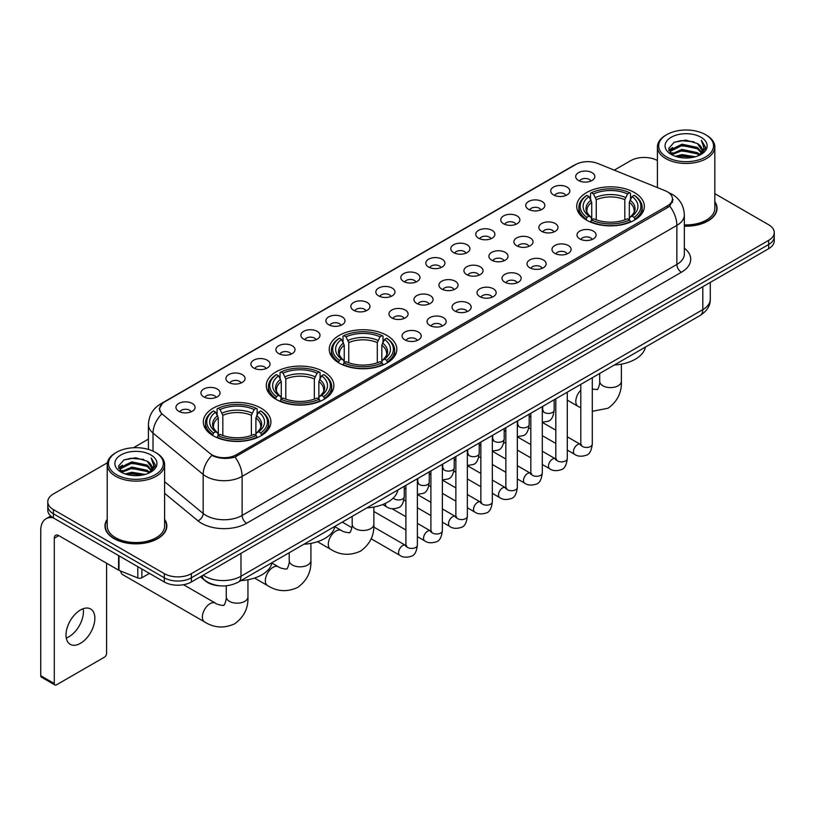 <?xml version="1.0" encoding="UTF-8"?>
<svg xmlns="http://www.w3.org/2000/svg" width="815" height="815" viewBox="0 0 815 815"><rect width="100%" height="100%" fill="white"/><g stroke="black" fill="none" stroke-linecap="round" stroke-linejoin="round"><path stroke-width="1.22" d="M386.931 335.454A33.802 19.519 0 0 0 350.093 331.226A33.802 19.519 0 0 0 329.219 349.248A33.802 19.519 0 0 0 339.122 363.052A33.802 19.519 0 0 0 375.96 367.28A33.802 19.519 0 0 0 396.834 349.248A33.802 19.519 0 0 0 386.931 335.454M323.973 371.803A33.802 19.519 0 0 0 287.135 367.575A33.802 19.519 0 0 0 266.261 385.597A33.802 19.519 0 0 0 276.163 399.401A33.802 19.519 0 0 0 313.001 403.629A33.802 19.519 0 0 0 333.875 385.597A33.802 19.519 0 0 0 323.973 371.803M261.014 408.152A33.802 19.519 0 0 0 224.176 403.924A33.802 19.519 0 0 0 203.312 421.946A33.802 19.519 0 0 0 213.204 435.75A33.802 19.519 0 0 0 250.042 439.978A33.802 19.519 0 0 0 270.916 421.946A33.802 19.519 0 0 0 261.014 408.152M634.427 192.554A33.802 19.519 0 0 0 597.589 188.326A33.802 19.519 0 0 0 576.725 206.358A33.802 19.519 0 0 0 586.627 220.162A33.802 19.519 0 0 0 623.465 224.39A33.802 19.519 0 0 0 644.329 206.358A33.802 19.519 0 0 0 634.427 192.554M553.528 194.897A9.566 5.522 180 0 1 551.623 193.338A9.566 5.522 180 0 1 554.791 186.472A9.566 5.522 180 0 1 567.057 187.093A9.566 5.522 180 0 1 568.952 193.338A9.566 5.522 180 0 1 553.528 194.897M565.885 195.478A5.736 3.311 0 0 0 564.347 193.858A5.736 3.311 0 0 0 558.693 193.023A5.736 3.311 0 0 0 554.689 195.478M528.538 209.323A9.566 5.522 180 0 1 526.643 207.764A9.566 5.522 180 0 1 529.811 200.898A9.566 5.522 180 0 1 542.067 201.519A9.566 5.522 180 0 1 543.972 207.764A9.566 5.522 180 0 1 528.538 209.323M540.905 209.903A5.736 3.311 0 0 0 539.367 208.283A5.736 3.311 0 0 0 533.713 207.448A5.736 3.311 0 0 0 529.709 209.903M503.558 223.748A9.566 5.522 180 0 1 501.653 222.189A9.566 5.522 180 0 1 504.821 215.323A9.566 5.522 180 0 1 517.087 215.944A9.566 5.522 180 0 1 518.982 222.189A9.566 5.522 180 0 1 503.558 223.748M515.915 224.329A5.736 3.311 0 0 0 514.377 222.709A5.736 3.311 0 0 0 508.723 221.874A5.736 3.311 0 0 0 504.719 224.329M478.568 238.174A9.566 5.522 180 0 1 476.673 236.615A9.566 5.522 180 0 1 479.841 229.749A9.566 5.522 180 0 1 492.097 230.37A9.566 5.522 180 0 1 494.002 236.615A9.566 5.522 180 0 1 478.568 238.174M490.936 238.754A5.736 3.311 0 0 0 489.397 237.134A5.736 3.311 0 0 0 483.743 236.299A5.736 3.311 0 0 0 479.74 238.754M453.588 252.599A9.566 5.522 180 0 1 451.683 251.04A9.566 5.522 180 0 1 454.852 244.174A9.566 5.522 180 0 1 467.117 244.785A9.566 5.522 180 0 1 469.012 251.04A9.566 5.522 180 0 1 453.588 252.599M465.946 253.17A5.736 3.311 0 0 0 464.407 251.56A5.736 3.311 0 0 0 458.753 250.725A5.736 3.311 0 0 0 454.75 253.17M428.598 267.025A9.566 5.522 180 0 1 426.703 265.466A9.566 5.522 180 0 1 429.872 258.6A9.566 5.522 180 0 1 442.127 259.211A9.566 5.522 180 0 1 444.032 265.466A9.566 5.522 180 0 1 428.598 267.025M440.966 267.595A5.736 3.311 0 0 0 439.428 265.985A5.736 3.311 0 0 0 433.774 265.14A5.736 3.311 0 0 0 429.77 267.595M403.619 281.45A9.566 5.522 180 0 1 401.714 279.891A9.566 5.522 180 0 1 404.882 273.025A9.566 5.522 180 0 1 417.148 273.636A9.566 5.522 180 0 1 419.042 279.891A9.566 5.522 180 0 1 403.619 281.45M415.976 282.021A5.736 3.311 0 0 0 414.438 280.411A5.736 3.311 0 0 0 408.784 279.565A5.736 3.311 0 0 0 404.78 282.021M378.629 295.876A9.566 5.522 180 0 1 376.734 294.317A9.566 5.522 180 0 1 379.902 287.451A9.566 5.522 180 0 1 392.158 288.062A9.566 5.522 180 0 1 394.063 294.317A9.566 5.522 180 0 1 378.629 295.876M390.996 296.446A5.736 3.311 0 0 0 389.458 294.836A5.736 3.311 0 0 0 383.804 293.991A5.736 3.311 0 0 0 379.8 296.446M353.649 310.301A9.566 5.522 180 0 1 351.744 308.742A9.566 5.522 180 0 1 354.912 301.876A9.566 5.522 180 0 1 367.178 302.487A9.566 5.522 180 0 1 369.073 308.742A9.566 5.522 180 0 1 353.649 310.301M366.006 310.872A5.736 3.311 0 0 0 364.468 309.262A5.736 3.311 0 0 0 358.814 308.416A5.736 3.311 0 0 0 354.81 310.872M328.659 324.727A9.566 5.522 180 0 1 326.764 323.168A9.566 5.522 180 0 1 329.932 316.302A9.566 5.522 180 0 1 342.188 316.913A9.566 5.522 180 0 1 344.093 323.168A9.566 5.522 180 0 1 328.659 324.727M341.027 325.297A5.736 3.311 0 0 0 339.488 323.687A5.736 3.311 0 0 0 333.834 322.842A5.736 3.311 0 0 0 329.831 325.297M303.679 339.152A9.566 5.522 180 0 1 301.774 337.583A9.566 5.522 180 0 1 304.942 330.727A9.566 5.522 180 0 1 317.208 331.338A9.566 5.522 180 0 1 319.103 337.583A9.566 5.522 180 0 1 303.679 339.152M316.037 339.723A5.736 3.311 0 0 0 314.498 338.113A5.736 3.311 0 0 0 308.844 337.267A5.736 3.311 0 0 0 304.841 339.723M278.689 353.578A9.566 5.522 180 0 1 276.794 352.009A9.566 5.522 180 0 1 279.963 345.153A9.566 5.522 180 0 1 292.218 345.764A9.566 5.522 180 0 1 294.123 352.009A9.566 5.522 180 0 1 278.689 353.578M291.057 354.148A5.736 3.311 0 0 0 289.519 352.538A5.736 3.311 0 0 0 283.865 351.693A5.736 3.311 0 0 0 279.861 354.148M253.709 368.003A9.566 5.522 180 0 1 251.804 366.434A9.566 5.522 180 0 1 254.973 359.568A9.566 5.522 180 0 1 267.238 360.189A9.566 5.522 180 0 1 269.133 366.434A9.566 5.522 180 0 1 253.709 368.003M266.067 368.574A5.736 3.311 0 0 0 264.529 366.954A5.736 3.311 0 0 0 258.875 366.118A5.736 3.311 0 0 0 254.871 368.574M228.72 382.429A9.566 5.522 180 0 1 226.825 380.86A9.566 5.522 180 0 1 229.993 373.993A9.566 5.522 180 0 1 242.249 374.615A9.566 5.522 180 0 1 244.154 380.86A9.566 5.522 180 0 1 228.72 382.429M241.087 382.999A5.736 3.311 0 0 0 239.549 381.379A5.736 3.311 0 0 0 233.895 380.544A5.736 3.311 0 0 0 229.891 382.999M203.74 396.854A9.566 5.522 180 0 1 201.835 395.285A9.566 5.522 180 0 1 205.003 388.419A9.566 5.522 180 0 1 217.269 389.04A9.566 5.522 180 0 1 219.164 395.285A9.566 5.522 180 0 1 203.74 396.854M216.097 397.425A5.736 3.311 0 0 0 214.559 395.805A5.736 3.311 0 0 0 208.905 394.969A5.736 3.311 0 0 0 204.901 397.425M178.75 411.269A9.566 5.522 180 0 1 176.855 409.711A9.566 5.522 180 0 1 180.023 402.844A9.566 5.522 180 0 1 192.279 403.466A9.566 5.522 180 0 1 194.184 409.711A9.566 5.522 180 0 1 178.75 411.269M191.118 411.85A5.736 3.311 0 0 0 189.579 410.23A5.736 3.311 0 0 0 183.925 409.395A5.736 3.311 0 0 0 179.921 411.85M578.507 180.482A9.566 5.522 180 0 1 576.613 178.913A9.566 5.522 180 0 1 579.781 172.047A9.566 5.522 180 0 1 592.036 172.668A9.566 5.522 180 0 1 593.941 178.913A9.566 5.522 180 0 1 578.507 180.482M590.875 181.052A5.736 3.311 0 0 0 589.337 179.432A5.736 3.311 0 0 0 583.683 178.597A5.736 3.311 0 0 0 579.679 181.052M541.659 231.328A9.566 5.522 180 0 1 539.764 229.769A9.566 5.522 180 0 1 542.933 222.903A9.566 5.522 180 0 1 555.188 223.514A9.566 5.522 180 0 1 557.093 229.769A9.566 5.522 180 0 1 541.659 231.328M554.027 231.898A5.736 3.311 0 0 0 552.489 230.288A5.736 3.311 0 0 0 546.834 229.443A5.736 3.311 0 0 0 542.831 231.898M516.679 245.753A9.566 5.522 180 0 1 514.785 244.194A9.566 5.522 180 0 1 517.953 237.328A9.566 5.522 180 0 1 530.208 237.939A9.566 5.522 180 0 1 532.103 244.194A9.566 5.522 180 0 1 516.679 245.753M529.047 246.324A5.736 3.311 0 0 0 527.499 244.714A5.736 3.311 0 0 0 521.845 243.868A5.736 3.311 0 0 0 517.841 246.324M491.69 260.179A9.566 5.522 180 0 1 489.795 258.62A9.566 5.522 180 0 1 492.963 251.754A9.566 5.522 180 0 1 505.219 252.365A9.566 5.522 180 0 1 507.124 258.62A9.566 5.522 180 0 1 491.69 260.179M504.057 260.749A5.736 3.311 0 0 0 502.519 259.139A5.736 3.311 0 0 0 496.865 258.294A5.736 3.311 0 0 0 492.861 260.749M466.71 274.604A9.566 5.522 180 0 1 464.815 273.045A9.566 5.522 180 0 1 467.983 266.179A9.566 5.522 180 0 1 480.239 266.79A9.566 5.522 180 0 1 482.134 273.045A9.566 5.522 180 0 1 466.71 274.604M479.077 275.175A5.736 3.311 0 0 0 477.529 273.565A5.736 3.311 0 0 0 471.875 272.719A5.736 3.311 0 0 0 467.871 275.175M441.72 289.03A9.566 5.522 180 0 1 439.825 287.461A9.566 5.522 180 0 1 442.993 280.605A9.566 5.522 180 0 1 455.249 281.216A9.566 5.522 180 0 1 457.154 287.461A9.566 5.522 180 0 1 441.72 289.03M454.087 289.6A5.736 3.311 0 0 0 452.549 287.99A5.736 3.311 0 0 0 446.895 287.145A5.736 3.311 0 0 0 442.891 289.6M416.74 303.455A9.566 5.522 180 0 1 414.845 301.886A9.566 5.522 180 0 1 418.014 295.03A9.566 5.522 180 0 1 430.269 295.641A9.566 5.522 180 0 1 432.164 301.886A9.566 5.522 180 0 1 416.74 303.455M429.108 304.026A5.736 3.311 0 0 0 427.559 302.416A5.736 3.311 0 0 0 421.905 301.57A5.736 3.311 0 0 0 417.901 304.026M391.75 317.881A9.566 5.522 180 0 1 389.855 316.312A9.566 5.522 180 0 1 393.024 309.445A9.566 5.522 180 0 1 405.279 310.067A9.566 5.522 180 0 1 407.184 316.312A9.566 5.522 180 0 1 391.75 317.881M404.118 318.451A5.736 3.311 0 0 0 402.579 316.831A5.736 3.311 0 0 0 396.925 315.996A5.736 3.311 0 0 0 392.922 318.451M579.771 238.907A9.566 5.522 180 0 1 577.876 237.338A9.566 5.522 180 0 1 581.044 230.482A9.566 5.522 180 0 1 593.3 231.093A9.566 5.522 180 0 1 595.205 237.338A9.566 5.522 180 0 1 579.771 238.907M592.138 239.478A5.736 3.311 0 0 0 590.6 237.868A5.736 3.311 0 0 0 584.936 237.022A5.736 3.311 0 0 0 580.932 239.478M554.791 253.333A9.566 5.522 180 0 1 552.886 251.764A9.566 5.522 180 0 1 556.054 244.908A9.566 5.522 180 0 1 568.32 245.519A9.566 5.522 180 0 1 570.215 251.764A9.566 5.522 180 0 1 554.791 253.333M567.148 253.903A5.736 3.311 0 0 0 565.61 252.293A5.736 3.311 0 0 0 559.956 251.448A5.736 3.311 0 0 0 555.952 253.903M529.801 267.758A9.566 5.522 180 0 1 527.906 266.189A9.566 5.522 180 0 1 531.074 259.323A9.566 5.522 180 0 1 543.33 259.944A9.566 5.522 180 0 1 545.235 266.189A9.566 5.522 180 0 1 529.801 267.758M542.169 268.329A5.736 3.311 0 0 0 540.63 266.709A5.736 3.311 0 0 0 534.966 265.873A5.736 3.311 0 0 0 530.973 268.329M504.821 282.184A9.566 5.522 180 0 1 502.916 280.615A9.566 5.522 180 0 1 506.084 273.748A9.566 5.522 180 0 1 518.35 274.37A9.566 5.522 180 0 1 520.245 280.615A9.566 5.522 180 0 1 504.821 282.184M517.179 282.754A5.736 3.311 0 0 0 515.64 281.134A5.736 3.311 0 0 0 509.986 280.299A5.736 3.311 0 0 0 505.983 282.754M479.831 296.609A9.566 5.522 180 0 1 477.936 295.04A9.566 5.522 180 0 1 481.105 288.174A9.566 5.522 180 0 1 493.36 288.795A9.566 5.522 180 0 1 495.265 295.04A9.566 5.522 180 0 1 479.831 296.609M492.199 297.18A5.736 3.311 0 0 0 490.661 295.56A5.736 3.311 0 0 0 484.996 294.724A5.736 3.311 0 0 0 481.003 297.18M454.852 311.035A9.566 5.522 180 0 1 452.946 309.466A9.566 5.522 180 0 1 456.115 302.599A9.566 5.522 180 0 1 468.38 303.221A9.566 5.522 180 0 1 470.275 309.466A9.566 5.522 180 0 1 454.852 311.035M467.209 311.605A5.736 3.311 0 0 0 465.671 309.985A5.736 3.311 0 0 0 460.017 309.15A5.736 3.311 0 0 0 456.013 311.605M429.862 325.45A9.566 5.522 180 0 1 427.967 323.891A9.566 5.522 180 0 1 431.135 317.025A9.566 5.522 180 0 1 443.391 317.646A9.566 5.522 180 0 1 445.296 323.891A9.566 5.522 180 0 1 429.862 325.45M442.229 326.031A5.736 3.311 0 0 0 440.691 324.411A5.736 3.311 0 0 0 435.037 323.575A5.736 3.311 0 0 0 431.033 326.031M404.882 339.875A9.566 5.522 180 0 1 402.977 338.317A9.566 5.522 180 0 1 406.145 331.45A9.566 5.522 180 0 1 418.411 332.072A9.566 5.522 180 0 1 420.306 338.317A9.566 5.522 180 0 1 404.882 339.875M417.239 340.456A5.736 3.311 0 0 0 415.701 338.836A5.736 3.311 0 0 0 410.047 338.001A5.736 3.311 0 0 0 406.043 340.456M665.101 190.69A17.217 9.943 180 0 1 667.404 191.8A17.217 9.943 180 0 1 672.446 198.829A17.217 9.943 180 0 1 667.404 205.859L236.258 454.78A17.217 9.943 180 0 1 209.975 453.456L162.796 414.56A17.217 9.943 180 0 1 159.679 408.855A17.217 9.943 180 0 1 164.722 401.826L575.675 164.569A17.217 9.943 180 0 1 597.721 163.448L665.101 190.69M220.04 585.832A19.132 11.043 180 0 1 205.706 581.146L200.398 576.775M107.203 519.338A30.929 17.859 0 0 0 104.972 526.001A30.929 17.859 0 0 0 114.039 538.623A30.929 17.859 0 0 0 147.749 542.495A30.929 17.859 0 0 0 166.841 526.001A30.929 17.859 0 0 0 164.61 519.338M673.119 199.563L669.747 206.042L668.076 207.265L234.995 457.042C227.793 459.11 220.712 458.855 213.754 456.268L211.9 455.371A22.321 14.935 129.5 0 0 203.18 474.432L153.026 433.081A25.509 14.731 180 0 1 148.422 424.635L148.422 449.411M107.366 462.798L53.383 493.971A19.132 11.043 0 0 0 47.769 501.785L47.769 510.119A19.132 11.043 0 0 0 53.383 517.922L164.324 581.981L164.324 577.815A19.132 11.043 0 0 0 191.382 577.815L768.647 244.531A19.132 11.043 0 0 0 774.25 236.717A19.132 11.043 0 0 1 768.647 244.531L191.382 577.815A19.132 11.043 0 0 1 164.324 577.815L53.383 513.756L164.324 577.815L164.324 573.648A19.132 11.043 0 0 0 191.382 573.648L768.647 240.364A19.132 11.043 0 0 0 774.25 232.55A19.132 11.043 0 0 0 768.647 224.746L714.816 193.664M47.769 505.952A19.132 11.043 0 0 0 53.383 513.756A19.132 11.043 0 0 1 47.769 505.952M153.026 451.133L153.026 433.081A22.321 14.935 129.5 0 1 161.686 414.081L159.241 408.845L162.389 403.486M684.345 226.173A30.929 17.859 0 0 0 717.047 208.334A30.929 17.859 0 0 0 714.816 201.682M657.41 160.524A19.132 11.043 0 0 0 630.647 160.687L614.276 170.141M148.422 439.102L133.456 447.73M47.769 501.785A19.132 11.043 0 0 0 53.383 509.589L164.324 573.648M164.324 581.981A19.132 11.043 0 0 0 191.382 581.981L768.647 248.697A19.132 11.043 0 0 0 774.25 240.883L774.25 232.55M666.721 157.04A27.425 15.831 0 0 0 705.505 157.04A27.425 15.831 0 0 0 705.505 134.648L706.411 135.168A28.698 16.575 0 0 1 714.816 146.894A28.698 16.575 0 0 1 697.1 162.195A28.698 16.575 0 0 1 665.824 158.609A28.698 16.575 0 0 1 657.41 146.894A28.698 16.575 0 0 1 665.824 135.168L666.721 134.648A27.425 15.831 0 0 0 666.721 157.04M684.345 224.879A28.698 16.575 0 0 0 714.816 208.334L714.816 146.894M684.345 225.979A30.613 17.675 0 0 0 716.731 208.334A30.613 17.675 0 0 0 714.816 202.191M675.37 156.297L681.992 154.595L695.409 156.755M677.265 156.867L681.992 155.899L693.443 157.234M671.265 154.147L681.992 149.389L697.385 152.639L699.871 154.697M671.906 154.707L681.992 150.694L697.385 153.943L699.178 155.319M670.358 153.281L670.714 149.828L681.992 144.184L697.385 147.434L701.603 152.222M670.215 152.65L670.714 151.132L681.992 145.488L697.385 148.738L701.308 152.843M699.015 155.451A15.943 9.21 0 0 0 702.061 150.042A15.943 9.21 0 0 0 697.385 143.532L702.051 150.357M701.002 137.256A21.047 12.154 0 0 0 671.275 137.226A21.047 12.154 0 0 0 671.142 154.381A21.047 12.154 0 0 0 671.234 154.442A21.047 12.154 0 0 0 701.094 154.381A21.047 12.154 0 0 0 701.002 137.256M697.385 143.532L685.935 140.109L674.158 142.279L668.697 148.442L672.324 155.023M700.319 154.809L705.413 148.361L705.515 147.199L701.369 140.292L703.977 148.035L699.189 155.37M706.411 135.168L705.505 134.648A27.425 15.831 0 0 0 666.721 134.648M701.369 140.292L705.505 147.464M673.883 142.411L681.096 140.628L694.013 141.79M668.911 150.795L671.265 148.941M676.44 146.741L681.096 145.844L693.555 146.863M676.44 151.947L681.096 151.05L693.555 152.069M677.397 156.908L681.096 156.256L693.422 157.244M668.779 150.276L672.64 147.535M670.827 153.78L672.64 152.741M586.016 219.795L586.922 217.381A30.359 17.533 0 0 1 586.922 195.335L589.011 196.537A27.425 15.831 0 0 0 589.011 216.179L591.079 217.35L591.741 219.805M591.741 218.807L591.741 202.314L589.011 196.537M590.529 199.155L590.529 193.247L591.435 192.727A30.359 17.533 0 0 1 629.618 192.727L627.54 193.939A27.425 15.831 0 0 0 593.524 193.939L596.254 199.716L596.254 219.877M624.81 219.877L624.81 199.716L627.54 193.939M614.337 365.018A35.076 20.253 0 0 0 645.399 347.078M590.529 221.548A31.632 18.266 0 0 0 630.525 221.548L629.618 219.989A30.359 17.533 0 0 1 591.435 219.989L590.529 222.088M630.525 222.088L630.525 221.548M586.922 195.335L586.016 195.855A31.632 18.266 0 0 0 578.894 207.397A31.632 18.266 0 0 0 586.016 218.95M629.618 192.727L630.525 193.247L630.525 199.155M591.435 219.989L593.524 218.777A27.425 15.831 0 0 0 627.54 218.777L629.618 219.989M589.011 216.179L586.922 217.381M593.524 193.939L591.435 192.727M591.079 200.093A24.531 14.161 0 0 0 591.079 217.35L591.191 217.422C587.707 214.05 586.28 211.768 586.932 210.565A23.594 13.621 0 0 1 591.741 202.314M635.038 218.95A31.632 18.266 0 0 0 642.159 207.397A31.632 18.266 0 0 0 635.038 195.855L634.131 195.335A30.359 17.533 0 0 1 634.131 217.381L635.038 219.795M634.131 217.381L632.043 216.179A27.425 15.831 0 0 0 632.043 196.537L634.131 195.335M632.043 196.537L629.323 202.314L629.323 218.807L629.985 217.35L632.043 216.179M629.323 202.314A23.594 13.621 0 0 1 634.131 210.565C634.773 211.778 633.347 214.06 629.873 217.422L629.985 217.35A24.531 14.161 0 0 0 629.985 200.093M629.323 219.805L629.323 218.807M338.52 362.695L339.427 360.281A30.359 17.533 0 0 1 339.427 338.225L341.516 339.437A27.425 15.831 0 0 0 341.516 359.069L343.573 360.24L344.236 362.706M344.236 361.697L344.236 345.214L341.516 339.437M343.023 342.045L343.023 336.147L343.93 335.627A30.359 17.533 0 0 1 382.123 335.627L380.035 336.829A27.425 15.831 0 0 0 346.018 336.829L348.749 342.606L348.749 362.767M377.304 362.767L377.304 342.606L380.035 336.829M366.832 507.908A35.076 20.253 0 0 0 397.893 489.978M343.023 364.448A31.632 18.266 0 0 0 383.03 364.448L382.123 362.879A30.359 17.533 0 0 1 343.93 362.879L343.023 364.988M383.03 364.988L383.03 364.448M339.427 338.225L338.52 338.745A31.632 18.266 0 0 0 331.389 350.297A31.632 18.266 0 0 0 338.52 361.84M382.123 335.627L383.03 336.147L383.03 342.045M343.93 362.879L346.018 361.677A27.425 15.831 0 0 0 380.035 361.677L382.123 362.879M341.516 359.069L339.427 360.281M346.018 336.829L343.93 335.627M343.573 342.983A24.531 14.161 0 0 0 343.573 360.24L343.686 360.322C340.201 356.95 338.785 354.657 339.427 353.455A23.594 13.621 0 0 1 344.236 345.214M387.532 361.84A31.632 18.266 0 0 0 394.664 350.297A31.632 18.266 0 0 0 387.532 338.745L386.626 338.225A30.359 17.533 0 0 1 386.626 360.281L387.532 362.695M386.626 360.281L384.537 359.069A27.425 15.831 0 0 0 384.537 339.437L386.626 338.225M384.537 339.437L381.817 345.214L381.817 361.697L382.48 360.24L384.537 359.069M381.817 345.214A23.594 13.621 0 0 1 386.626 353.455C387.268 354.668 385.852 356.96 382.367 360.322L382.48 360.24A24.531 14.161 0 0 0 382.48 342.983M381.817 362.706L381.817 361.697M275.562 399.044L276.468 396.62A30.359 17.533 0 0 1 276.468 374.574L278.557 375.786A27.425 15.831 0 0 0 278.557 395.418L280.615 396.589L281.277 399.055M281.277 398.046L281.277 381.563L278.557 375.786M280.065 378.394L280.065 372.496L280.971 371.976A30.359 17.533 0 0 1 319.164 371.976L317.076 373.178A27.425 15.831 0 0 0 283.06 373.178L285.79 378.955L285.79 399.116M314.346 399.116L314.346 378.955L317.076 373.178M303.873 544.257A35.076 20.253 0 0 0 334.945 526.327M280.065 400.797A31.632 18.266 0 0 0 320.071 400.797L319.164 399.228A30.359 17.533 0 0 1 280.971 399.228L280.065 401.337M320.071 401.337L320.071 400.797M276.468 374.574L275.562 375.094A31.632 18.266 0 0 0 268.43 386.646A31.632 18.266 0 0 0 275.562 398.189M319.164 371.976L320.071 372.496L320.071 378.394M280.971 399.228L283.06 398.026A27.425 15.831 0 0 0 317.076 398.026L319.164 399.228M278.557 395.418L276.468 396.62M283.06 373.178L280.971 371.976M280.615 379.332A24.531 14.161 0 0 0 280.615 396.589L280.727 396.671C277.243 393.299 275.827 391.006 276.468 389.804A23.594 13.621 0 0 1 281.277 381.563M324.574 398.189A31.632 18.266 0 0 0 331.705 386.646A31.632 18.266 0 0 0 324.574 375.094L323.667 374.574A30.359 17.533 0 0 1 323.667 396.62L324.574 399.044M323.667 396.62L321.589 395.418A27.425 15.831 0 0 0 321.589 375.786L323.667 374.574M321.589 375.786L318.859 381.563L318.859 398.046L319.521 396.589L321.589 395.418M318.859 381.563A23.594 13.621 0 0 1 323.667 389.804C324.309 391.017 322.893 393.309 319.409 396.671L319.521 396.589A24.531 14.161 0 0 0 319.521 379.332M318.859 399.055L318.859 398.046M120.661 571.03A10.84 6.255 120 0 0 122.821 574.707L204.626 621.937A10.84 6.255 -60 0 1 202.966 613.247A10.84 6.255 -60 0 1 210.056 603.691A10.84 6.255 -60 0 1 215.476 603.161C216.709 604.638 224.93 606.126 223.768 605.056C224.115 606.594 226.927 598.74 226.264 596.926A10.84 6.255 180 0 0 229.443 601.348A10.84 6.255 180 0 0 244.775 601.348A10.84 6.255 180 0 0 247.954 596.926C248.412 608.143 243.97 617.118 234.608 623.832C224.115 628.579 214.121 627.947 204.626 621.937M212.603 435.393L213.51 432.969A30.359 17.533 0 0 1 213.51 410.923L215.598 412.135A27.425 15.831 0 0 0 215.598 431.767L217.656 432.938L218.318 435.404M218.318 434.395L218.318 417.912L215.598 412.135M217.106 414.743L217.106 408.845L218.013 408.325A30.359 17.533 0 0 1 256.205 408.325L254.117 409.527A27.425 15.831 0 0 0 220.101 409.527L222.831 415.304L222.831 435.465M251.387 435.465L251.387 415.304L254.117 409.527M240.914 580.606A35.076 20.253 0 0 0 271.986 562.666M217.106 437.146A31.632 18.266 0 0 0 257.112 437.146L256.205 435.577A30.359 17.533 0 0 1 218.013 435.577L217.106 437.686M257.112 437.686L257.112 437.146M213.51 410.923L212.603 411.443A31.632 18.266 0 0 0 205.472 422.995A31.632 18.266 0 0 0 212.603 434.538M256.205 408.325L257.112 408.845L257.112 414.743M218.013 435.577L220.101 434.375A27.425 15.831 0 0 0 254.117 434.375L256.205 435.577M215.598 431.767L213.51 432.969M220.101 409.527L218.013 408.325M217.656 415.681A24.531 14.161 0 0 0 217.656 432.938L217.768 433.02C214.284 429.648 212.868 427.355 213.51 426.153A23.594 13.621 0 0 1 218.318 417.912M261.625 434.538A31.632 18.266 0 0 0 268.746 422.995A31.632 18.266 0 0 0 261.625 411.443L260.719 410.923A30.359 17.533 0 0 1 260.719 432.969L261.625 435.393M260.719 432.969L258.63 431.767A27.425 15.831 0 0 0 258.63 412.135L260.719 410.923M258.63 412.135L255.9 417.912L255.9 434.395L256.562 432.938L258.63 431.767M255.9 417.912A23.594 13.621 0 0 1 260.708 426.153C261.35 427.366 259.934 429.658 256.45 433.02L256.562 432.938A24.531 14.161 0 0 0 256.562 415.681M255.9 435.404L255.9 434.395M83.161 608.724A20.406 11.787 -60 0 1 68.99 636.719A20.406 11.787 -60 0 1 66.27 637.992M80.441 643.32A20.406 11.787 120 0 0 93.766 625.339A20.406 11.787 120 0 0 90.638 608.988A20.406 11.787 120 0 0 80.441 609.997A20.406 11.787 120 0 0 67.105 627.978A20.406 11.787 120 0 0 70.233 644.339A20.406 11.787 120 0 0 80.441 643.32M141.881 569.023L141.881 577.743L149.44 573.383M53.158 517.8A25.509 14.731 -120 0 0 46.037 518.748A25.509 14.731 -120 0 0 40.75 530.422L40.75 675.716L54.279 683.53L54.279 538.236A6.377 3.678 60 0 1 55.603 535.312A6.377 3.678 60 0 1 58.792 535.628L118.572 570.143L118.572 555.565M54.279 683.53A3.189 1.844 120 0 0 54.941 684.987L41.412 677.173A3.189 1.844 -60 0 1 40.75 675.716M54.941 684.987A3.189 1.844 120 0 0 56.53 684.824L104.34 657.226A3.189 1.844 120 0 0 106.592 653.324L106.592 563.226M141.881 577.743A3.189 1.844 180 0 1 137.796 577.957L119 570.357A3.189 1.844 180 0 1 118.572 570.143M116.514 474.707A27.425 15.831 0 0 0 155.298 474.707A27.425 15.831 0 0 0 155.298 452.315A27.425 15.831 0 0 0 155.298 452.305L156.205 452.834A28.698 16.575 0 0 1 164.61 464.55A28.698 16.575 0 0 1 146.894 479.852A28.698 16.575 0 0 1 115.618 476.266A28.698 16.575 0 0 1 107.203 464.55A28.698 16.575 0 0 1 115.618 452.834L116.514 452.315A27.425 15.831 0 0 0 116.514 474.707M107.203 464.55L107.203 526.001A28.698 16.575 0 0 0 115.618 537.717A28.698 16.575 0 0 0 146.894 541.303A28.698 16.575 0 0 0 164.61 526.001L164.61 464.55M107.203 519.848A30.613 17.675 0 0 0 105.298 526.001A30.613 17.675 0 0 0 114.263 538.491A30.613 17.675 0 0 0 147.627 542.321A30.613 17.675 0 0 0 166.525 526.001A30.613 17.675 0 0 0 164.61 519.848M125.164 473.953L131.786 472.262L145.202 474.412M127.059 474.534L131.786 473.556L143.236 474.901L130.889 473.912L127.191 474.564M121.058 471.814L131.786 467.056L147.179 470.306L149.665 472.354M121.7 472.374L131.786 468.35L147.179 471.6L148.972 472.975M120.151 470.938L120.508 467.484L131.786 461.84L147.179 465.09L151.396 469.878M120.009 470.306L120.508 468.788L131.786 463.144L147.179 466.394L151.101 470.5M148.809 473.108A15.943 9.21 0 0 0 151.855 467.698A15.943 9.21 0 0 0 147.179 461.188L151.845 468.014M150.795 454.913A21.047 12.154 0 0 0 121.068 454.882A21.047 12.154 0 0 0 120.936 472.048A21.047 12.154 0 0 0 121.028 472.099A21.047 12.154 0 0 0 150.887 472.048A21.047 12.154 0 0 0 150.795 454.913M147.179 461.188L135.728 457.765L123.951 459.935L118.501 466.099L122.118 472.68M150.123 472.466L155.207 466.017L155.308 464.866L151.162 457.949L153.77 465.691L148.982 473.026M156.205 452.834L155.298 452.315A27.425 15.831 0 0 0 116.514 452.315M151.162 457.949L155.298 465.121M123.676 460.068L130.889 458.295L143.807 459.446M118.705 468.452L121.058 466.608M126.233 464.397L130.889 463.501L143.348 464.519M126.233 469.613L130.889 468.707L143.348 469.725M118.572 467.942L122.433 465.192M120.62 471.437L122.433 470.398M236.258 454.78L236.258 456.543M667.404 205.859L667.404 207.652M684.345 248.198A31.887 18.409 180 0 1 681.381 272.261L246.629 523.261A6.377 3.678 60 0 1 242.116 515.447L676.868 264.447A25.509 14.731 0 0 0 684.345 254.036L684.345 214.977A25.509 14.731 180 0 1 676.868 225.388A22.321 12.887 -120 0 0 669.747 206.042M246.629 523.261A31.887 18.409 180 0 1 201.529 523.261A31.887 18.409 180 0 1 197.953 520.805L164.61 493.309M206.042 515.447A25.509 14.731 0 0 0 242.116 515.447L242.116 476.398A25.509 14.731 180 0 1 206.042 476.398A25.509 14.731 180 0 1 203.18 474.432L203.18 513.481A25.509 14.731 0 0 0 206.042 515.447M669.023 192.778A22.321 10.452 112 0 0 668.728 192.666L672.243 194.347C679.873 198.921 683.907 205.808 684.345 214.977M234.995 457.042A22.321 12.887 60 0 1 242.116 476.398L676.868 225.388L676.868 264.447A6.377 3.678 60 0 0 681.381 272.261M162.827 403.13A22.321 12.887 -120 0 0 160.514 403.995C152.884 408.58 148.85 415.456 148.422 424.635M160.514 403.995L573.791 165.394A22.321 12.887 60 0 1 575.482 164.671M191.382 573.648L191.382 581.981M768.647 240.364L768.647 248.697M53.383 509.589L53.383 517.922M164.61 481.685L203.18 513.481A6.377 4.269 -50.5 0 1 197.953 520.805M203.2 575.156A25.509 14.731 0 0 0 204.911 576.246A25.509 14.731 0 0 0 240.985 576.246L702.805 309.629A25.509 14.731 0 0 0 710.273 299.207C710.456 305.544 707.094 310.963 700.156 315.466L238.347 582.093A12.755 7.366 60 0 0 240.985 576.246L240.985 553.334M702.805 286.707L702.805 309.629A12.755 7.366 60 0 1 700.156 315.466M202.161 575.757A12.755 8.527 129.5 0 0 204.382 579.903L200.51 576.704M621.376 364.142L621.376 381.339A10.84 6.255 180 0 1 618.198 385.76A10.84 6.255 180 0 1 602.866 385.76A10.84 6.255 180 0 1 599.687 381.339C600.349 383.142 597.527 391.006 597.181 389.458L592.281 389.152M580.8 407.806L578.049 406.349A10.84 6.255 -60 0 1 580.8 390.202M624.81 199.716A23.594 13.621 0 0 0 596.254 199.716M625.472 197.485A24.531 14.161 0 0 0 595.582 197.485M373.871 507.032L373.871 524.228A10.84 6.255 180 0 1 370.693 528.65A10.84 6.255 180 0 1 355.36 528.65A10.84 6.255 180 0 1 352.182 524.228C352.844 526.042 350.022 533.896 349.676 532.358C350.837 533.428 342.626 531.94 341.393 530.463L334.863 526.694M373.871 524.228C374.329 535.445 369.888 544.42 360.525 551.134C350.032 555.881 340.038 555.249 330.544 549.239A10.84 6.255 -60 0 1 328.883 540.549A10.84 6.255 -60 0 1 335.963 531.003A10.84 6.255 -60 0 1 341.393 530.463M377.304 342.606A23.594 13.621 0 0 0 348.749 342.606M377.966 340.385A24.531 14.161 0 0 0 348.087 340.385M310.912 543.381L310.912 560.577A10.84 6.255 180 0 1 307.734 564.999A10.84 6.255 180 0 1 292.402 564.999A10.84 6.255 180 0 1 289.223 560.577C289.885 562.391 287.074 570.245 286.717 568.707C287.889 569.777 279.667 568.289 278.435 566.812L271.904 563.043M310.912 560.577C311.371 571.794 306.929 580.769 297.567 587.483C287.074 592.23 277.08 591.598 267.585 585.588A10.84 6.255 -60 0 1 265.924 576.898A10.84 6.255 -60 0 1 273.005 567.342A10.84 6.255 -60 0 1 278.435 566.812M314.346 378.955A23.594 13.621 0 0 0 285.79 378.955M315.018 376.734A24.531 14.161 0 0 0 285.128 376.734M251.387 415.304A23.594 13.621 0 0 0 222.831 415.304M252.059 413.083A24.531 14.161 0 0 0 222.169 413.083M592.281 377.753L592.281 444.134A5.736 3.311 180 0 1 590.335 446.62A5.736 3.311 180 0 1 582.481 446.477A5.736 3.311 180 0 1 580.8 444.134L580.616 445.377L581.126 444.949M592.281 444.134C591.486 450.807 589.428 454.526 586.087 455.31C581.34 456.777 577.529 456.441 574.646 454.312A5.736 3.311 -60 0 1 573.77 449.717A5.736 3.311 -60 0 1 577.519 444.654A5.736 3.311 -60 0 1 577.774 444.521A5.736 3.311 -60 0 1 580.382 444.369L581.553 444.837M567.291 392.178L567.291 458.56A5.736 3.311 180 0 1 565.345 461.046A5.736 3.311 180 0 1 557.491 460.903A5.736 3.311 180 0 1 555.81 458.56L555.626 459.803L556.136 459.375M567.291 458.56C566.507 465.222 564.438 468.951 561.097 469.735C556.36 471.202 552.55 470.866 549.667 468.737A5.736 3.311 -60 0 1 548.78 464.143A5.736 3.311 -60 0 1 552.529 459.079A5.736 3.311 -60 0 1 552.784 458.947A5.736 3.311 -60 0 1 555.402 458.794L556.564 459.263M542.311 406.603L542.311 472.985A5.736 3.311 180 0 1 540.365 475.471A5.736 3.311 180 0 1 532.511 475.328A5.736 3.311 180 0 1 530.83 472.985L530.647 474.228L531.156 473.8M542.311 472.985C541.517 479.648 539.459 483.377 536.117 484.161C531.37 485.628 527.56 485.292 524.677 483.163A5.736 3.311 -60 0 1 523.8 478.568A5.736 3.311 -60 0 1 527.55 473.505A5.736 3.311 -60 0 1 527.804 473.372A5.736 3.311 -60 0 1 530.422 473.22L531.584 473.688M517.321 421.029L517.321 487.411A5.736 3.311 180 0 1 515.375 489.897A5.736 3.311 180 0 1 507.521 489.754A5.736 3.311 180 0 1 505.84 487.411L505.657 488.654L506.176 488.226M517.321 487.411C516.537 494.073 514.469 497.802 511.127 498.576C506.39 500.043 502.58 499.717 499.697 497.588A5.736 3.311 -60 0 1 498.811 492.994A5.736 3.311 -60 0 1 502.56 487.93A5.736 3.311 -60 0 1 502.814 487.798A5.736 3.311 -60 0 1 505.432 487.645L506.594 488.104M492.341 435.444L492.341 501.836A5.736 3.311 180 0 1 490.396 504.322A5.736 3.311 180 0 1 482.541 504.179A5.736 3.311 180 0 1 480.86 501.836L480.677 503.079L481.186 502.651M492.341 501.836C491.547 508.499 489.489 512.228 486.148 513.002C481.4 514.469 477.59 514.143 474.707 512.014A5.736 3.311 -60 0 1 473.831 507.419A5.736 3.311 -60 0 1 477.58 502.356A5.736 3.311 -60 0 1 477.835 502.223A5.736 3.311 -60 0 1 480.453 502.071L481.614 502.529M467.352 449.87L467.352 516.262A5.736 3.311 180 0 1 465.406 518.748A5.736 3.311 180 0 1 457.551 518.605A5.736 3.311 180 0 1 455.87 516.262L455.687 517.505L456.206 517.077M467.352 516.262C466.567 522.924 464.499 526.653 461.158 527.427C456.42 528.894 452.61 528.568 449.727 526.439A5.736 3.311 -60 0 1 448.841 521.845A5.736 3.311 -60 0 1 452.59 516.781A5.736 3.311 -60 0 1 452.845 516.649A5.736 3.311 -60 0 1 455.463 516.496L456.624 516.955M442.372 464.295L442.372 530.687A5.736 3.311 180 0 1 440.426 533.173A5.736 3.311 180 0 1 432.571 533.03A5.736 3.311 180 0 1 430.89 530.687L430.707 531.93L431.216 531.502M442.372 530.687C441.577 537.35 439.519 541.079 436.178 541.853C431.43 543.32 427.62 542.994 424.737 540.865A5.736 3.311 -60 0 1 423.861 536.27A5.736 3.311 -60 0 1 427.61 531.207A5.736 3.311 -60 0 1 427.865 531.064A5.736 3.311 -60 0 1 430.483 530.922L431.644 531.38M417.382 478.721L417.382 545.113A5.736 3.311 180 0 1 415.436 547.599A5.736 3.311 180 0 1 407.582 547.456A5.736 3.311 180 0 1 405.901 545.113L405.717 546.345L406.237 545.928M417.382 545.113C416.597 551.775 414.529 555.504 411.188 556.278C406.451 557.745 402.641 557.419 399.757 555.29A5.736 3.311 -60 0 1 398.871 550.685A5.736 3.311 -60 0 1 402.62 545.632A5.736 3.311 -60 0 1 402.875 545.49A5.736 3.311 -60 0 1 405.493 545.347L406.654 545.806M554.169 399.747L554.169 410.108A5.736 3.311 180 0 1 552.224 412.594A5.736 3.311 180 0 1 544.369 412.451A5.736 3.311 180 0 1 542.688 410.108L542.688 406.379M529.18 414.173L529.18 424.534A5.736 3.311 180 0 1 527.244 427.019A5.736 3.311 180 0 1 519.389 426.877A5.736 3.311 180 0 1 517.698 424.534L517.698 420.805M504.2 428.598L504.2 438.959A5.736 3.311 180 0 1 502.254 441.445A5.736 3.311 180 0 1 494.399 441.302A5.736 3.311 180 0 1 492.718 438.959L492.718 435.23M479.21 443.024L479.21 453.385A5.736 3.311 180 0 1 477.274 455.87A5.736 3.311 180 0 1 469.42 455.728A5.736 3.311 180 0 1 467.728 453.385L467.728 449.656M454.23 457.449L454.23 467.8A5.736 3.311 180 0 1 452.284 470.286A5.736 3.311 180 0 1 444.43 470.143A5.736 3.311 180 0 1 442.749 467.8L442.749 464.081M429.24 471.875L429.24 482.225A5.736 3.311 180 0 1 427.305 484.711A5.736 3.311 180 0 1 419.45 484.568A5.736 3.311 180 0 1 417.769 482.225L417.769 478.507M404.26 486.3L404.26 496.651A5.736 3.311 180 0 1 402.315 499.137A5.736 3.311 180 0 1 394.46 498.994A5.736 3.311 180 0 1 393.288 498.016M382.673 504.556L386.626 506.828A5.736 3.311 -60 0 1 385.505 503.324M54.279 538.236L58.792 535.628M119 555.81L119 570.357M137.796 577.957L137.796 566.67M159.679 408.855L159.679 411.076M672.446 198.829L672.446 202.497M573.791 165.394L577.886 163.489M238.347 582.093C228.078 587.248 217.819 587.248 207.55 582.093L204.382 579.903M710.273 299.207L710.273 282.397M716.731 210.891L716.731 208.334M670.175 153.057L670.175 151.998M657.41 187.582L657.41 146.894M621.376 381.339C621.835 392.555 617.383 401.52 608.021 408.244L592.281 411.3M578.049 406.349L567.291 400.134M578.894 213.235L578.894 207.397M642.159 213.235L642.159 207.397M599.687 373.474L599.687 381.339M330.544 549.239L317.493 541.7M331.389 356.135L331.389 350.297M394.664 356.135L394.664 350.297M352.182 516.364L352.182 524.228M267.585 585.588L254.535 578.049M268.43 392.484L268.43 386.646M331.705 392.484L331.705 386.646M289.223 552.713L289.223 560.577M247.954 579.73L247.954 596.926M205.472 428.822L205.472 422.995M268.746 428.822L268.746 422.995M215.476 603.161L183.528 584.712M226.264 585.802L226.264 596.926M574.646 454.312L567.291 450.074M555.81 443.442L542.311 435.648M530.83 429.016L528.843 427.865M580.8 384.374L580.8 444.134M580.382 444.369L567.291 436.809M555.81 430.188L542.311 422.384M549.667 468.737L542.311 464.499M530.83 457.867L517.321 450.074M505.84 443.442L503.853 442.29M555.81 398.8L555.81 458.56M555.402 458.794L542.311 451.235M530.83 444.613L517.321 436.809M524.677 483.163L517.321 478.914M505.84 472.293L492.341 464.499M480.86 457.867L478.874 456.716M530.83 413.225L530.83 472.985M530.422 473.22L517.321 465.66M505.84 459.039L492.341 451.235M499.697 497.588L492.341 493.34M480.86 486.718L467.352 478.914M455.87 472.293L453.884 471.141M505.84 427.651L505.84 487.411M505.432 487.645L492.341 480.086M480.86 473.464L467.352 465.66M474.707 512.014L467.352 507.765M455.87 501.144L442.372 493.34M430.89 486.718L428.904 485.567M480.86 442.076L480.86 501.836M480.453 502.071L467.352 494.511M455.87 487.879L442.372 480.086M449.727 526.439L442.372 522.191M430.89 515.569L417.382 507.765M405.901 501.144L403.914 499.992M455.87 456.502L455.87 516.262M455.463 516.496L442.372 508.937M430.89 502.305L417.382 494.511M424.737 540.865L417.382 536.616M405.901 529.995L373.871 511.494M430.89 470.927L430.89 530.687M430.483 530.922L417.382 523.362M405.901 516.73L392.046 508.733M399.757 555.29L371.151 538.776M351.917 527.672L342.259 522.099M405.901 485.353L405.901 545.113M405.493 545.347L373.779 527.04M543.442 410.801L542.281 410.342M542.311 422.231L547.975 421.274C551.317 420.489 553.385 416.771 554.169 410.108M530.83 416.985L529.18 416.037M543.014 410.923L542.505 411.341L542.688 410.108M518.462 425.226L517.291 424.768M517.321 436.646L522.986 435.699C526.337 434.915 528.395 431.196 529.18 424.534M505.84 431.41L504.2 430.463M518.034 425.349L517.515 425.766L517.698 424.534M493.472 439.652L492.311 439.193M492.341 451.072L498.006 450.125C501.347 449.34 503.415 445.622 504.2 438.959M480.86 445.836L479.21 444.888M493.044 439.774L492.535 440.192L492.718 438.959M468.493 454.077L467.321 453.619M467.352 465.497L473.026 464.55C476.368 463.766 478.425 460.047 479.21 453.385M455.87 460.261L454.23 459.314M468.065 454.2L467.545 454.617L467.728 453.385M443.503 468.503L442.341 468.044M442.372 479.923L448.036 478.976C451.378 478.191 453.446 474.473 454.23 467.8M430.89 474.687L429.24 473.739M443.075 468.615L442.565 469.043L442.749 467.8M418.523 482.928L417.351 482.47M417.382 494.348L423.056 493.401C426.398 492.617 428.456 488.898 429.24 482.225M405.901 489.112L404.26 488.165M418.095 483.04L417.575 483.468L417.769 482.225M386.626 506.828C389.458 508.957 393.268 509.283 398.066 507.827C401.408 507.042 403.476 503.324 404.26 496.651M46.037 518.748L50.744 516.027M166.525 528.558L166.525 526.001M119.968 470.713L119.968 469.654M105.298 528.558L105.298 526.001"/></g></svg>
